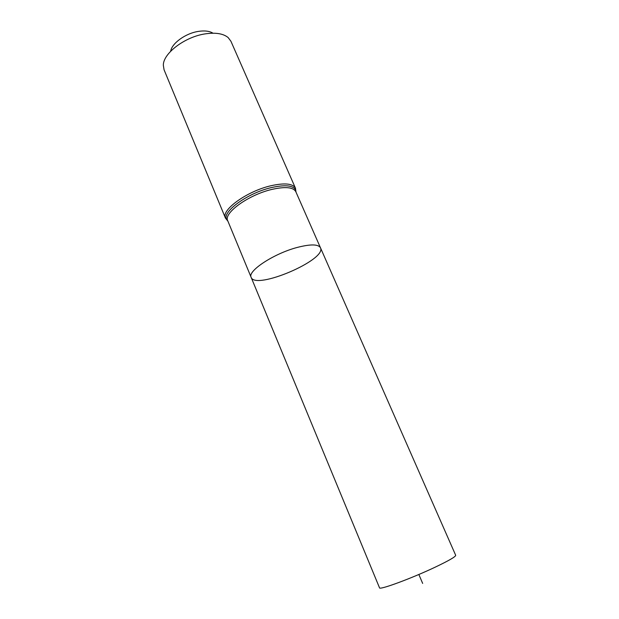 <?xml version="1.0" encoding="UTF-8"?>
<svg xmlns="http://www.w3.org/2000/svg" width="619" height="619" viewBox="0 0 619 619"><rect width="100%" height="100%" fill="white"/><g stroke="black" fill="none" stroke-linecap="round" stroke-linejoin="round"><path stroke-width="0.93" d="M297.182 247.453C273.714 253.604 247.198 271.176 251.144 277.351C255.33 290.365 326.964 259.81 320.472 247.778C318.313 244.118 310.552 244.01 297.182 247.453C273.714 253.604 247.198 271.176 251.144 277.351L379.509 587.795C379.006 590.387 411.418 578.471 435.35 567.089C448.93 560.613 455.708 556.682 455.692 555.305L320.472 247.778C318.313 244.118 310.552 244.01 297.182 247.453M212.998 33.202C209.57 31.074 204.773 30.463 198.598 31.368C185.746 33.194 171.842 43.198 170.658 51.261M295.735 191.519L295.472 188.199L230.926 41.264L228.14 37.558C223.304 33.596 215.729 32.358 205.407 33.844C185.019 36.73 163.199 53.304 163.323 65.204L164.066 69.785L225.44 218.066L227.66 220.557M422.661 583.415L418.846 574.471M296.021 192.169L295.735 190.18L295.805 191.673C293.29 187.193 285.382 186.427 272.074 189.375C248.737 194.675 223.227 213.114 227.722 220.712L251.144 277.351M227.722 220.712L226.686 219.629C221.556 212.023 247.577 192.966 271.555 187.549C285.328 184.532 293.391 185.406 295.735 190.18L295.472 188.199C292.872 183.549 284.732 182.721 271.037 185.723C247.004 191.132 220.782 210.174 225.44 218.066L227.931 221.215M295.805 191.673L320.472 247.778"/></g></svg>
